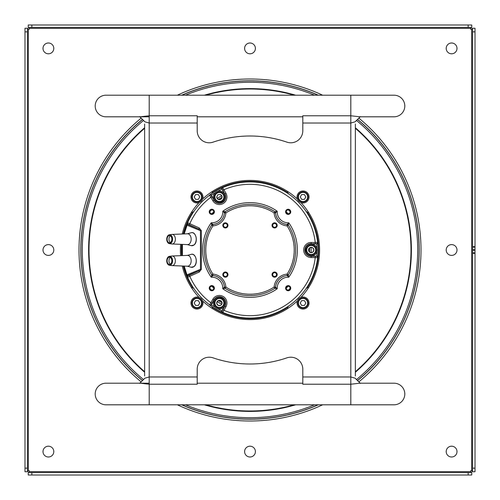 <?xml version="1.0" encoding="UTF-8"?>
<svg xmlns="http://www.w3.org/2000/svg" width="500" height="500" viewBox="0 0 500 500"><rect width="100%" height="100%" fill="white"/><g stroke="black" fill="none" stroke-linecap="round" stroke-linejoin="round"><path stroke-width="0.75" d="M95.2 394A10.8 10.8 0 0 0 106 404.8A10.8 10.8 0 0 1 95.2 394A10.8 10.8 0 0 1 106 383.2A10.8 10.8 0 0 0 95.2 394M359.725 383.2L394 383.2A10.8 10.8 0 0 1 404.8 394A10.8 10.8 0 0 1 394 404.8L350.8 404.8L350.8 95.2L394 95.2A10.8 10.8 0 0 1 404.8 106A10.8 10.8 0 0 1 394 116.8L359.725 116.8M95.2 106A10.8 10.8 0 0 0 106 116.8A10.8 10.8 0 0 1 95.2 106A10.8 10.8 0 0 1 106 95.2A10.8 10.8 0 0 0 95.2 106M139.606 116.6L144.906 121.825L149.2 123.031L197.2 123.031L197.2 130.787A12 12 0 0 0 213.088 142.144A114 114 0 0 1 286.913 142.144A12 12 0 0 0 302.8 130.787L302.8 123.031L350.8 123.031L355.094 121.825L360.394 116.6M360.394 383.4L355.094 378.175L350.8 376.969L302.8 376.969L302.8 369.212A12 12 0 0 0 286.913 357.856A114 114 0 0 1 213.088 357.856A12 12 0 0 0 197.2 369.212L197.2 376.969L149.2 376.969L144.906 378.175L139.606 383.4M180.631 255.669A69.6 69.6 0 0 1 180.631 244.331M182.262 234.006A69.6 69.6 0 0 1 199.037 202.6M202.6 199.037A69.6 69.6 0 0 1 297.4 199.037M300.963 202.6A69.6 69.6 0 0 1 300.963 297.4M297.4 300.963A69.6 69.6 0 0 1 202.6 300.963M199.037 297.4A69.6 69.6 0 0 1 182.262 265.994M144.637 376L144.637 124M355.363 124L355.363 376M140.262 116.8L149.2 115.769L197.2 115.769L197.2 123.031M302.8 123.031L302.8 115.769L350.8 115.769L359.738 116.8M359.738 383.2L350.8 384.231L302.8 384.231L302.8 376.969M197.2 376.969L197.2 384.231L149.2 384.231L140.262 383.2M357.519 119.356A169.2 169.2 0 0 1 357.519 380.644M318.3 404.8A169.2 169.2 0 0 1 181.7 404.8M142.481 380.644A169.2 169.2 0 0 1 142.481 119.356M181.7 95.2A169.2 169.2 0 0 1 318.3 95.2M358.819 118.094A171 171 0 0 1 358.819 381.906M322.65 404.8A171 171 0 0 1 177.35 404.8M141.181 381.906A171 171 0 0 1 141.181 118.094M177.35 95.2A171 171 0 0 1 322.65 95.2M277.219 288.762L274.894 288.281A45.688 45.688 0 0 1 225.087 288.294L222.781 288.762A10.975 10.975 0 0 0 211.238 277.219L211.706 274.913L212.925 274.113A14.119 14.119 0 0 1 225.888 287.075L224.456 287.188L222.781 288.762A47.362 47.362 0 0 0 277.219 288.762L275.544 287.188A1.438 1.438 120.7 0 1 275.131 288.094L274.113 287.075L275.544 287.188A12.675 12.675 0 0 1 287.188 275.544L288.762 277.219A10.975 10.975 0 0 0 277.219 288.762M274.113 287.075A14.119 14.119 0 0 1 287.075 274.113L288.281 274.894A1.438 1.438 149.3 0 1 287.2 275.562A12.656 12.656 0 0 0 275.562 287.2A1.438 1.438 120.7 0 1 274.913 288.294L274.113 287.075A44.225 44.225 0 0 1 225.888 287.075L225.106 288.281A1.438 1.438 -120.7 0 1 224.456 287.188A12.675 12.675 0 0 0 212.812 275.544A1.438 1.438 -149.3 0 1 211.719 274.894A45.688 45.688 0 0 1 211.706 225.087A1.438 1.438 -30.7 0 1 212.812 224.456L211.238 222.781A10.975 10.975 0 0 0 222.781 211.238L225.106 211.719A45.688 45.688 0 0 1 274.913 211.706L277.219 211.238A10.975 10.975 0 0 0 288.762 222.781L288.281 225.106A45.688 45.688 0 0 1 288.294 274.913L288.762 277.219A47.362 47.362 0 0 0 288.762 222.781L287.188 224.456L287.075 225.888A14.119 14.119 0 0 1 274.113 212.925L275.544 212.812L277.219 211.238A47.362 47.362 0 0 0 222.781 211.238L224.438 212.8A1.438 1.438 -59.3 0 1 225.087 211.706L225.888 212.925A14.119 14.119 0 0 1 212.925 225.888A44.225 44.225 0 0 0 212.925 274.113L212.812 275.544L211.238 277.219A47.362 47.362 0 0 1 211.238 222.781L211.706 225.087L212.925 225.888L212.812 224.456A12.675 12.675 0 0 0 224.438 212.8L224.456 212.812A1.438 1.438 -59.3 0 1 225.106 211.719A45.669 45.669 0 0 1 274.894 211.719A1.438 1.438 59.3 0 1 275.562 212.8A12.656 12.656 0 0 0 287.2 224.438A1.438 1.438 30.7 0 1 288.294 225.087A1.438 1.438 30.7 0 0 287.188 224.456A12.675 12.675 0 0 1 275.544 212.812A1.438 1.438 59.3 0 0 274.894 211.719L274.113 212.925A44.225 44.225 0 0 0 225.888 212.925L224.456 212.812A12.675 12.675 0 0 1 212.8 224.438A1.438 1.438 -30.7 0 0 211.706 225.087L211.719 225.106A45.669 45.669 0 0 0 211.719 274.894A1.438 1.438 -149.3 0 0 212.8 275.562A12.656 12.656 0 0 1 224.438 287.2A1.438 1.438 -120.7 0 0 225.087 288.294L225.106 288.281A45.669 45.669 0 0 0 274.894 288.281A1.438 1.438 120.7 0 0 275.131 288.094M201.35 269.337L200.444 269.337L200.444 230.662L201.35 230.662L201.35 269.337L199.256 272.038L187.631 277.3L186.269 274.694L183.506 266.044M186.887 223.831L187.087 224.75L186.269 225.306L187.262 223.05A1.2 1.2 46.5 0 0 187.519 224.375L198.756 229.056L188.231 224.269L187.087 224.75L187.081 225.219L200.444 230.662L198.756 229.056L199.256 227.963L201.35 230.662M188.231 224.269A1.2 1.2 -133.2 0 1 187.631 222.7L199.256 227.963M187.262 223.05L187.631 222.7A68.081 68.081 0 0 1 209.55 195.238L209.587 195.044A1.2 1.2 11.8 0 1 211.337 195.406L211.887 196.663L210.85 197.262L209.55 195.238A1.2 1.2 11.8 0 1 211.3 195.606M184.175 233.931L187.081 225.219L186.269 225.306L183.506 233.956M186.887 276.169L187.087 275.25L188.231 275.731A1.2 1.2 -46.8 0 0 187.631 277.3A68.081 68.081 0 0 0 209.55 304.762A1.2 1.2 168.2 0 0 211.3 304.394L211.337 304.594A1.2 1.2 168.2 0 1 209.587 304.956L212.869 299.231A7.538 7.538 0 0 1 223.988 297.019A7.538 7.538 0 0 1 225.931 306.769L222.806 312.413L221.369 311.938L222.05 310.775A1.2 1.2 71.8 0 0 222.606 312.475M209.587 304.956L210.675 305.769L211.369 304.788A67.038 67.038 0 0 0 215.238 307.319M181.794 255.625L181.794 244.375M287.706 307.356A68.644 68.644 0 0 1 212.294 307.356M192.644 287.706A68.644 68.644 0 0 1 183.256 266.031M181.588 255.631A68.644 68.644 0 0 1 181.588 244.369M183.256 233.969A68.644 68.644 0 0 1 192.644 212.294M212.294 192.644A68.644 68.644 0 0 1 287.706 192.644M307.356 212.294A68.644 68.644 0 0 1 307.356 287.706M215.238 192.681A67.038 67.038 0 0 0 211.369 195.212L210.675 194.231L209.587 195.044M222.606 187.525L221.369 188.062L224.65 193.969C228.85 200.637 217.738 206.962 214.15 200.031L214.044 200.094A6.181 6.181 0 0 0 225.375 195.4A6.181 6.181 0 0 0 224.756 193.906L222.05 189.225A1.2 1.2 -71.8 0 1 222.606 187.525L225.931 193.231A7.538 7.538 0 0 1 224.731 202.331A7.538 7.538 0 0 1 212.869 200.769L210.85 197.262A65.681 65.681 0 0 0 189.844 223.637L189.344 224.725M316.456 243.681A1.2 1.2 131.8 0 0 317.65 242.344L317.8 242.481A1.2 1.2 131.8 0 1 316.606 243.819L315.25 243.663L315.25 242.463L317.65 242.344A68.081 68.081 0 0 0 222.806 187.587A1.2 1.2 -71.8 0 0 222.244 189.288L221.869 189.15A67.038 67.038 0 0 0 217.738 191.231M317.025 248.556A67.038 67.038 0 0 0 316.762 243.938L311.2 243.819A6.181 6.181 0 0 0 309.6 255.975A6.181 6.181 0 0 0 311.2 256.181L311.2 256.062C303.325 256.369 303.406 243.575 311.2 243.938L317.956 243.825L317.8 242.481M211.3 304.394L213.912 299.831A6.338 6.338 0 0 1 223.256 297.969A6.338 6.338 0 0 1 224.887 306.169L224.756 306.094A6.181 6.181 0 0 0 215.025 298.625A6.181 6.181 0 0 0 214.044 299.906L214.15 299.969C217.825 292.994 228.863 299.462 224.65 306.031L222.244 310.712A1.2 1.2 -108.2 0 0 222.806 312.413A68.081 68.081 0 0 0 317.65 257.656L317.956 256.175L316.762 256.062A67.038 67.038 0 0 0 317.025 251.444M225.931 306.769L224.887 306.169L222.869 309.675L223.906 310.275A65.681 65.681 0 0 0 315.25 257.538L315.25 256.337L316.456 256.319A1.2 1.2 48.2 0 1 317.65 257.656L311.2 257.538A7.538 7.538 0 0 1 305.869 244.669A7.538 7.538 0 0 1 311.2 242.463L315.25 242.463A65.681 65.681 0 0 0 223.906 189.725L222.869 190.325L224.756 193.906M212.869 299.231L214.044 299.906L211.369 304.788L214.15 299.969M211.887 303.337L210.85 302.738A65.681 65.681 0 0 1 189.844 276.363L189.344 275.275L188.231 275.731M184.175 266.069L187.087 275.25L186.269 274.694L187.081 274.781L200.444 269.337L198.756 270.944L187.862 275.387A1.2 1.2 133.5 0 0 187.262 276.95M189.344 275.275L198.756 270.944L199.256 272.038M316.456 256.319L311.2 256.062M317.8 257.519A1.2 1.2 -131.8 0 0 316.606 256.181L311.2 256.337A6.338 6.338 0 0 1 306.719 245.519A6.338 6.338 0 0 1 311.2 243.663L311.2 242.463M214.15 200.031L211.369 195.212L214.044 200.094L211.887 196.663M287.075 274.113A44.225 44.225 0 0 0 287.075 225.888L288.281 225.106A45.669 45.669 0 0 1 288.281 274.894A1.438 1.438 149.3 0 1 287.188 275.544L287.075 274.113L288.094 275.131M275.963 226.75A1.919 1.919 0 0 0 275.963 224.037A1.919 1.919 0 0 0 273.25 224.037A1.919 1.919 0 0 0 273.25 226.75A1.919 1.919 0 0 0 275.963 226.75M224.037 226.75A1.919 1.919 0 0 0 226.75 226.75A1.919 1.919 0 0 0 226.75 224.037A1.919 1.919 0 0 0 224.037 224.037A1.919 1.919 0 0 0 224.037 226.75M273.25 275.963A1.919 1.919 0 0 0 275.963 275.963A1.919 1.919 0 0 0 275.963 273.25A1.919 1.919 0 0 0 273.25 273.25A1.919 1.919 0 0 0 273.25 275.963M226.75 275.963A1.919 1.919 0 0 0 226.75 273.25A1.919 1.919 0 0 0 224.037 273.25A1.919 1.919 0 0 0 224.037 275.963A1.919 1.919 0 0 0 226.75 275.963M289.544 213.175A1.919 1.919 0 0 0 289.544 210.456A1.919 1.919 0 0 0 286.825 210.456A1.919 1.919 0 0 0 286.825 213.175A1.919 1.919 0 0 0 289.544 213.175M210.456 213.175A1.919 1.919 0 0 0 213.175 213.175A1.919 1.919 0 0 0 213.175 210.456A1.919 1.919 0 0 0 210.456 210.456A1.919 1.919 0 0 0 210.456 213.175M286.825 289.544A1.919 1.919 0 0 0 289.544 289.544A1.919 1.919 0 0 0 289.544 286.825A1.919 1.919 0 0 0 286.825 286.825A1.919 1.919 0 0 0 286.825 289.544M213.175 289.544A1.919 1.919 0 0 0 213.175 286.825A1.919 1.919 0 0 0 210.456 286.825A1.919 1.919 0 0 0 210.456 289.544A1.919 1.919 0 0 0 213.175 289.544M172.131 265.6L187.525 266.2A5.4 3.544 -90 0 0 189.225 265.613A5.4 3.544 -90 0 0 191.044 259.475A5.4 3.544 -90 0 0 187.525 255.4L172.131 256A4.8 3.15 -90 0 0 171.938 256.019L169.4 256.356A4.462 2.925 90 0 1 172.469 259.569A4.462 2.925 90 0 1 170.987 264.775A4.462 2.925 -90 0 1 169.4 265.244L171.938 265.581A4.8 3.15 -90 0 0 172.131 265.6A4.8 3.15 -90 0 0 173.644 265.075A4.8 3.15 -90 0 0 175.263 259.619A4.8 3.15 -90 0 0 172.131 256M168.425 257.594A3.6 2.362 90 0 1 169.494 257.2A3.6 2.362 90 0 1 171.788 259.962A3.6 2.362 90 0 1 170.562 264.006A3.6 2.362 90 0 1 169.494 264.4A3.6 2.362 90 0 1 167.2 261.637A3.6 2.362 90 0 1 168.425 257.594M195.037 256.288A6.306 4.138 90 0 1 195.037 265.312M170.4 257.475A3.6 2.362 -90 0 0 170.238 257.594A3.6 2.362 -90 0 0 168.95 260.938A3.6 2.362 -90 0 0 170.4 264.125M308.538 249.944A2.662 2.662 0 0 1 309.587 247.881L308.456 250.1L309.587 247.881A59.619 59.619 0 0 1 309.587 251.925M312.413 247.531L309.919 247.662A2.662 2.662 0 0 1 312.231 247.544L312.413 247.531A2.75 2.75 0 0 1 312.481 247.569L312.581 247.725A2.662 2.662 0 0 1 313.844 249.662L313.944 249.812A2.75 2.75 0 0 1 313.944 249.9L313.863 250.056A2.662 2.662 0 0 1 312.812 252.119L312.731 252.281A2.75 2.75 0 0 1 312.663 252.325L312.481 252.338A2.662 2.662 0 0 1 310.169 252.456L309.988 252.469A2.75 2.75 0 0 1 309.919 252.431L309.819 252.275A2.662 2.662 0 0 1 308.556 250.338L308.456 250.188A2.75 2.75 0 0 1 308.456 250.1M306.656 247.688A5.1 5.1 0 0 0 308.888 254.544A5.1 5.1 0 0 0 315.744 252.312A5.1 5.1 0 0 0 313.512 245.456A5.1 5.1 0 0 0 306.656 247.688M309.919 247.662L312.231 247.544M313.944 249.812L312.481 247.569M312.581 247.725L313.844 249.662M312.731 252.281L313.944 249.9M313.863 250.056L312.812 252.119M309.988 252.469L312.663 252.325M312.481 252.338L310.169 252.456M308.456 250.188L309.919 252.431M309.819 252.275L308.556 250.338M172.131 244L187.525 244.6A5.4 3.544 -90 0 0 189.225 244.013A5.4 3.544 -90 0 0 191.044 237.875A5.4 3.544 -90 0 0 187.525 233.8L172.131 234.4A4.8 3.15 -90 0 0 171.938 234.419L169.4 234.756A4.462 2.925 90 0 1 172.469 237.969A4.462 2.925 90 0 1 170.987 243.175A4.462 2.925 -90 0 1 169.4 243.644L171.938 243.981A4.8 3.15 -90 0 0 172.131 244A4.8 3.15 -90 0 0 173.644 243.475A4.8 3.15 -90 0 0 175.263 238.019A4.8 3.15 -90 0 0 172.131 234.4M168.425 235.994A3.6 2.362 90 0 1 169.494 235.6A3.6 2.362 90 0 1 171.788 238.363A3.6 2.362 90 0 1 170.562 242.406A3.6 2.362 90 0 1 169.494 242.8A3.6 2.362 90 0 1 167.2 240.037A3.6 2.362 90 0 1 168.425 235.994M170.4 235.875A3.6 2.362 -90 0 0 170.238 235.994A3.6 2.362 -90 0 0 168.95 239.338A3.6 2.362 -90 0 0 170.4 242.525M195.037 234.688A6.306 4.138 90 0 1 195.037 243.713M219.669 202.094A5.1 5.1 0 0 0 224.494 196.731A5.1 5.1 0 0 0 219.131 191.906A5.1 5.1 0 0 0 214.306 197.269A5.1 5.1 0 0 0 219.669 202.094A5.1 5.1 0 0 0 224.494 196.731A5.1 5.1 0 0 0 219.131 191.906A5.1 5.1 0 0 0 214.306 197.269A5.1 5.1 0 0 0 219.669 202.094M216.656 197.181L218.019 199.275A2.662 2.662 0 0 1 216.756 197.338L216.656 197.181A2.75 2.75 0 0 1 216.656 197.1L217.869 194.719L216.656 197.1M218.119 199.431L220.681 199.338A2.662 2.662 0 0 1 218.369 199.456L218.188 199.469M220.863 199.325L222.062 197.056A2.662 2.662 0 0 1 221.012 199.119L220.931 199.281M220.431 194.544L220.613 194.531A2.75 2.75 0 0 1 220.681 194.569L220.781 194.719A2.662 2.662 0 0 1 222.044 196.663L222.144 196.812A2.75 2.75 0 0 1 222.144 196.894M220.613 194.531L218.119 194.662M217.787 194.881L216.737 196.944M218.019 199.275L216.756 197.338M220.681 199.338L218.369 199.456A59.619 59.619 0 0 1 221.875 197.431M222.062 197.056L221.012 199.119M222.144 196.812L220.681 194.569M220.781 194.719L222.044 196.663M220.781 300.725A2.662 2.662 0 0 1 222.044 302.663L220.681 300.569L222.044 302.663A59.619 59.619 0 0 1 218.538 300.644M222.144 302.9L222.062 303.056A2.662 2.662 0 0 1 221.012 305.119L222.144 302.819M220.613 300.531L218.119 300.663A2.662 2.662 0 0 1 220.431 300.544L220.613 300.531A2.75 2.75 0 0 1 220.681 300.569M217.938 300.675L216.737 302.944A2.662 2.662 0 0 1 217.787 300.881L217.869 300.719M216.656 303.188L218.019 305.281A2.662 2.662 0 0 1 216.756 303.337L216.656 303.188A2.75 2.75 0 0 1 216.656 303.106M218.119 305.431L220.681 305.338A2.662 2.662 0 0 1 218.369 305.456L218.188 305.469M223.675 300.225A5.1 5.1 0 0 0 216.625 298.725A5.1 5.1 0 0 0 215.125 305.781A5.1 5.1 0 0 0 222.175 307.275A5.1 5.1 0 0 0 223.675 300.225M222.062 303.056L221.012 305.119M218.119 300.663L220.431 300.544M216.737 302.944L217.787 300.881M218.019 305.281L216.756 303.337M220.681 305.338L218.369 305.456M214.369 306.269A6 6 0 0 0 222.669 308.031A6 6 0 0 0 224.431 299.731A6 6 0 0 0 216.131 297.969A6 6 0 0 0 214.369 306.269M316.544 252.725A6 6 0 0 0 313.925 244.656A6 6 0 0 0 305.856 247.275A6 6 0 0 0 308.475 255.344A6 6 0 0 0 316.544 252.725M213.738 288.119L211.881 286.262M211.881 213.738L213.738 211.881M286.262 211.881L288.119 213.738M288.119 286.262L286.262 288.119M219.088 191.006A6 6 0 0 0 213.406 197.312A6 6 0 0 0 219.713 202.994A6 6 0 0 0 225.394 196.688A6 6 0 0 0 219.088 191.006M306.525 211.6A1.8 1.8 0 0 0 308.544 212.356M287.644 191.456A1.8 1.8 0 0 0 288.4 193.475M211.6 193.475A1.8 1.8 0 0 0 212.356 191.456M191.456 212.356A1.8 1.8 0 0 0 193.475 211.6M193.475 288.4A1.8 1.8 0 0 0 191.456 287.644M212.356 308.544A1.8 1.8 0 0 0 211.6 306.525M288.4 306.525A1.8 1.8 0 0 0 287.644 308.544M308.544 287.644A1.8 1.8 0 0 0 306.525 288.4M297.031 303.031A6 6 0 0 1 303.031 297.031A6 6 0 0 1 309.031 303.031A6 6 0 0 1 303.031 309.031A6 6 0 0 1 297.031 303.031M297.931 303.031A5.1 5.1 0 0 0 303.031 308.131A5.1 5.1 0 0 0 308.131 303.031A5.1 5.1 0 0 0 303.031 297.931A5.1 5.1 0 0 0 297.931 303.031A5.1 5.1 0 0 0 303.031 308.131A5.1 5.1 0 0 0 308.131 303.031A5.1 5.1 0 0 0 303.031 297.931A5.1 5.1 0 0 0 297.931 303.031M304.419 300.631L305.806 303.031L304.419 305.431L301.65 305.431L300.262 303.031L301.65 300.631L304.419 300.631M190.969 303.031A6 6 0 0 1 196.969 297.031A6 6 0 0 1 202.969 303.031A6 6 0 0 1 196.969 309.031A6 6 0 0 1 190.969 303.031M191.869 303.031A5.1 5.1 0 0 0 196.969 308.131A5.1 5.1 0 0 0 202.069 303.031A5.1 5.1 0 0 0 196.969 297.931A5.1 5.1 0 0 0 191.869 303.031A5.1 5.1 0 0 0 196.969 308.131A5.1 5.1 0 0 0 202.069 303.031A5.1 5.1 0 0 0 196.969 297.931A5.1 5.1 0 0 0 191.869 303.031M198.35 300.631L199.737 303.031L198.35 305.431L195.581 305.431L194.194 303.031L195.581 300.631L198.35 300.631M190.969 196.969A6 6 0 0 1 196.969 190.969A6 6 0 0 1 202.969 196.969A6 6 0 0 1 196.969 202.969A6 6 0 0 1 190.969 196.969M191.869 196.969A5.1 5.1 0 0 0 196.969 202.069A5.1 5.1 0 0 0 202.069 196.969A5.1 5.1 0 0 0 196.969 191.869A5.1 5.1 0 0 0 191.869 196.969A5.1 5.1 0 0 0 196.969 202.069A5.1 5.1 0 0 0 202.069 196.969A5.1 5.1 0 0 0 196.969 191.869A5.1 5.1 0 0 0 191.869 196.969M198.35 194.569L199.737 196.969L198.35 199.369L195.581 199.369L194.194 196.969L195.581 194.569L198.35 194.569M297.031 196.969A6 6 0 0 1 303.031 190.969A6 6 0 0 1 309.031 196.969A6 6 0 0 1 303.031 202.969A6 6 0 0 1 297.031 196.969M297.931 196.969A5.1 5.1 0 0 0 303.031 202.069A5.1 5.1 0 0 0 308.131 196.969A5.1 5.1 0 0 0 303.031 191.869A5.1 5.1 0 0 0 297.931 196.969A5.1 5.1 0 0 0 303.031 202.069A5.1 5.1 0 0 0 308.131 196.969A5.1 5.1 0 0 0 303.031 191.869A5.1 5.1 0 0 0 297.931 196.969M304.419 194.569L305.806 196.969L304.419 199.369L301.65 199.369L300.262 196.969L301.65 194.569L304.419 194.569M28.25 27.4L28.25 25L471.75 25L471.75 27.4L28.25 27.4L29.206 28.363A0.6 0.6 0 0 1 29.206 29.206A0.6 0.6 0 0 1 28.363 29.206L27.4 28.25L27.4 471.75L28.363 470.794A0.6 0.6 0 0 1 29.206 470.794A0.6 0.6 0 0 1 29.206 471.637L28.25 472.6L471.75 472.6L470.794 471.637A0.6 0.6 0 0 1 470.794 470.794A0.6 0.6 0 0 1 471.637 470.794L472.6 471.75L472.6 252.825L475 252.825L475 471.75L472.6 471.75M472.6 28.25L475 28.25L475 250.519L472.6 250.519L472.6 28.25L471.637 29.206A0.6 0.6 0 0 1 470.794 29.206A0.6 0.6 0 0 1 470.794 28.363L471.75 27.4M48.4 244.6A5.4 5.4 0 0 0 43 250A5.4 5.4 0 0 0 48.4 255.4A5.4 5.4 0 0 0 53.8 250A5.4 5.4 0 0 0 48.4 244.6M250 446.2A5.4 5.4 0 0 0 244.6 451.6A5.4 5.4 0 0 0 250 457A5.4 5.4 0 0 0 255.4 451.6A5.4 5.4 0 0 0 250 446.2M250 43A5.4 5.4 0 0 0 244.6 48.4A5.4 5.4 0 0 0 250 53.8A5.4 5.4 0 0 0 255.4 48.4A5.4 5.4 0 0 0 250 43M451.6 244.6A5.4 5.4 0 0 0 446.2 250A5.4 5.4 0 0 0 451.6 255.4A5.4 5.4 0 0 0 457 250A5.4 5.4 0 0 0 451.6 244.6M48.4 446.2A5.4 5.4 0 0 0 43 451.6A5.4 5.4 0 0 0 48.4 457A5.4 5.4 0 0 0 53.8 451.6A5.4 5.4 0 0 0 48.4 446.2M48.4 43A5.4 5.4 0 0 0 43 48.4A5.4 5.4 0 0 0 48.4 53.8A5.4 5.4 0 0 0 53.8 48.4A5.4 5.4 0 0 0 48.4 43M451.6 446.2A5.4 5.4 0 0 0 446.2 451.6A5.4 5.4 0 0 0 451.6 457A5.4 5.4 0 0 0 457 451.6A5.4 5.4 0 0 0 451.6 446.2M451.6 43A5.4 5.4 0 0 0 446.2 48.4A5.4 5.4 0 0 0 451.6 53.8A5.4 5.4 0 0 0 457 48.4A5.4 5.4 0 0 0 451.6 43M28.25 472.6L28.25 475L471.75 475L471.75 472.6M27.4 28.25L25 28.25L25 471.75L27.4 471.75M472.6 250.519L472.6 252.825M475 250.519L475 252.825M106 95.2L149.2 95.2L149.2 404.8L106 404.8M350.8 123.031L350.8 116.8M350.8 384.181L350.8 383.2M350.8 376.969L350.8 384.231M205.844 95.2A160.975 160.975 0 0 1 294.156 95.2M355.363 128.294A160.975 160.975 0 0 1 355.363 371.706M294.156 404.8A160.975 160.975 0 0 1 205.844 404.8M144.637 371.706A160.975 160.975 0 0 1 144.637 128.294M204.338 95.2A161.394 161.394 0 0 1 295.663 95.2M355.363 127.744A161.394 161.394 0 0 1 355.363 372.256M295.663 404.8A161.394 161.394 0 0 1 204.338 404.8M144.637 372.256A161.394 161.394 0 0 1 144.637 127.744M314.506 95.2A167.706 167.706 0 0 0 185.494 95.2M143.544 120.419A167.706 167.706 0 0 0 143.544 379.581M185.494 404.8A167.706 167.706 0 0 0 314.506 404.8M356.456 379.581A167.706 167.706 0 0 0 356.456 120.419M142.562 380.562A169.081 169.081 0 0 1 142.562 119.438M181.988 95.2A169.081 169.081 0 0 1 318.012 95.2M357.438 119.438A169.081 169.081 0 0 1 357.438 380.562M181.988 404.8A169.081 169.081 0 0 0 318.012 404.8M290.006 213.637A2.575 2.575 0 0 1 286.363 213.637A2.575 2.575 0 0 1 286.363 209.994A2.575 2.575 0 0 1 290.006 209.994A2.575 2.575 0 0 1 290.006 213.637M213.637 213.637A2.575 2.575 0 0 1 209.994 213.637A2.575 2.575 0 0 1 209.994 209.994A2.575 2.575 0 0 1 213.637 209.994A2.575 2.575 0 0 1 213.637 213.637M290.006 290.006A2.575 2.575 0 0 1 286.363 290.006A2.575 2.575 0 0 1 286.363 286.363A2.575 2.575 0 0 1 290.006 286.363A2.575 2.575 0 0 1 290.006 290.006M213.637 290.006A2.575 2.575 0 0 1 209.994 290.006A2.575 2.575 0 0 1 209.994 286.363A2.575 2.575 0 0 1 213.637 286.363A2.575 2.575 0 0 1 213.637 290.006M210.675 305.769A68.238 68.238 0 0 0 221.369 311.938M221.369 188.062A68.238 68.238 0 0 0 210.675 194.231M317.956 256.175A68.238 68.238 0 0 0 317.956 243.825M222.869 309.675L222.244 310.712M217.738 308.769A67.038 67.038 0 0 0 221.869 310.85L224.65 306.031M182.387 244.4L182.387 255.6M182.144 250L181.556 250M315.25 256.337L311.2 256.337L311.2 257.538M311.2 243.819L315.25 243.663M222.244 189.288L222.869 190.325M225.931 193.231L224.887 193.831A6.338 6.338 0 0 1 223.881 201.481A6.338 6.338 0 0 1 213.912 200.169L212.869 200.769M276.431 227.213A2.575 2.575 0 0 1 272.787 227.213A2.575 2.575 0 0 1 272.787 223.569A2.575 2.575 0 0 1 276.431 223.569A2.575 2.575 0 0 1 276.431 227.213M227.213 227.213A2.575 2.575 0 0 1 223.569 227.213A2.575 2.575 0 0 1 223.569 223.569A2.575 2.575 0 0 1 227.213 223.569A2.575 2.575 0 0 1 227.213 227.213M276.431 276.431A2.575 2.575 0 0 1 272.787 276.431A2.575 2.575 0 0 1 272.787 272.787A2.575 2.575 0 0 1 276.431 272.787A2.575 2.575 0 0 1 276.431 276.431M227.213 276.431A2.575 2.575 0 0 1 223.569 276.431A2.575 2.575 0 0 1 223.569 272.787A2.575 2.575 0 0 1 227.213 272.787A2.575 2.575 0 0 1 227.213 276.431M276.006 226.788A1.975 1.975 0 0 1 273.212 226.788A1.975 1.975 0 0 1 273.212 223.994A1.975 1.975 0 0 1 276.006 223.994A1.975 1.975 0 0 1 276.006 226.788M226.788 226.788A1.975 1.975 0 0 1 223.994 226.788A1.975 1.975 0 0 1 223.994 223.994A1.975 1.975 0 0 1 226.788 223.994A1.975 1.975 0 0 1 226.788 226.788M276.006 276.006A1.975 1.975 0 0 1 273.212 276.006A1.975 1.975 0 0 1 273.212 273.212A1.975 1.975 0 0 1 276.006 273.212A1.975 1.975 0 0 1 276.006 276.006M226.788 276.006A1.975 1.975 0 0 1 223.994 276.006A1.975 1.975 0 0 1 223.994 273.212A1.975 1.975 0 0 1 226.788 273.212A1.975 1.975 0 0 1 226.788 276.006M289.581 213.212A1.975 1.975 0 0 1 286.788 213.212A1.975 1.975 0 0 1 286.788 210.419A1.975 1.975 0 0 1 289.581 210.419A1.975 1.975 0 0 1 289.581 213.212M213.212 213.212A1.975 1.975 0 0 1 210.419 213.212A1.975 1.975 0 0 1 210.419 210.419A1.975 1.975 0 0 1 213.212 210.419A1.975 1.975 0 0 1 213.212 213.212M289.581 289.581A1.975 1.975 0 0 1 286.788 289.581A1.975 1.975 0 0 1 286.788 286.788A1.975 1.975 0 0 1 289.581 286.788A1.975 1.975 0 0 1 289.581 289.581M213.212 289.581A1.975 1.975 0 0 1 210.419 289.581A1.975 1.975 0 0 1 210.419 286.788A1.975 1.975 0 0 1 213.212 286.788A1.975 1.975 0 0 1 213.212 289.581M168.331 256.825A4.462 2.925 90 0 1 169.4 256.356L168.269 256.85C165.888 260.469 166.269 263.269 169.4 265.244A4.462 2.925 -90 0 1 166.844 262.019M170.75 264.562A4.225 2.769 -90 0 0 171.962 258.881A4.225 2.769 -90 0 0 168.238 257.038A4.225 2.769 -90 0 0 167.025 262.719A4.225 2.769 -90 0 0 170.75 264.562M168.231 256.906A4.462 2.925 -90 0 0 166.844 259.581M187.262 255.413L191.181 254.356A6.544 4.288 90 0 1 191.544 254.281A6.544 4.288 90 0 1 196.05 258.988A6.544 4.288 90 0 1 193.875 266.631A6.544 4.288 90 0 1 191.575 267.319A6.544 4.288 90 0 1 191.181 267.244L187.262 266.188M307.188 247.956A4.5 4.5 0 0 0 309.156 254.013A4.5 4.5 0 0 0 315.212 252.044A4.5 4.5 0 0 0 313.244 245.987A4.5 4.5 0 0 0 307.188 247.956M187.262 233.812L191.181 232.756A6.544 4.288 90 0 1 191.544 232.681A6.544 4.288 90 0 1 196.05 237.387A6.544 4.288 90 0 1 193.875 245.031A6.544 4.288 90 0 1 191.575 245.719A6.544 4.288 90 0 1 191.181 245.644L187.262 244.587M166.844 237.981A4.462 2.925 -90 0 1 168.331 235.225A4.462 2.925 90 0 1 169.4 234.756L168.269 235.25C165.888 238.869 166.269 241.669 169.4 243.644A4.462 2.925 -90 0 1 166.844 240.419M170.75 242.963A4.225 2.769 -90 0 0 171.962 237.281A4.225 2.769 -90 0 0 168.238 235.438A4.225 2.769 -90 0 0 167.025 241.119A4.225 2.769 -90 0 0 170.75 242.963M219.638 201.494A4.5 4.5 0 0 0 223.894 196.762A4.5 4.5 0 0 0 219.163 192.506A4.5 4.5 0 0 0 214.906 197.237A4.5 4.5 0 0 0 219.638 201.494M223.175 300.55A4.5 4.5 0 0 0 216.95 299.225A4.5 4.5 0 0 0 215.625 305.45A4.5 4.5 0 0 0 221.85 306.775A4.5 4.5 0 0 0 223.175 300.55M221.537 304.1A61.131 61.131 0 0 1 217.375 301.694M217.381 198.3A61.131 61.131 0 0 1 221.544 195.9M311.081 247.6A61.131 61.131 0 0 1 311.081 252.413M221.056 199.031A58.612 58.612 0 0 0 220.512 199.344M220.331 300.55A58.612 58.612 0 0 0 220.875 300.863M308.612 250.419A58.612 58.612 0 0 0 308.612 249.794M290.087 288.412A55.525 55.525 0 0 1 288.412 290.087M211.588 290.087A55.525 55.525 0 0 1 209.913 288.412M288.412 209.913A55.525 55.525 0 0 1 290.087 211.588M209.913 211.588A55.525 55.525 0 0 1 211.588 209.913M303.031 307.625A4.588 4.588 0 0 0 307.625 303.031A4.588 4.588 0 0 0 303.031 298.444A4.588 4.588 0 0 0 298.444 303.031A4.588 4.588 0 0 0 303.031 307.625M196.969 307.625A4.588 4.588 0 0 0 201.556 303.031A4.588 4.588 0 0 0 196.969 298.444A4.588 4.588 0 0 0 192.375 303.031A4.588 4.588 0 0 0 196.969 307.625M196.969 201.556A4.588 4.588 0 0 0 201.556 196.969A4.588 4.588 0 0 0 196.969 192.375A4.588 4.588 0 0 0 192.375 196.969A4.588 4.588 0 0 0 196.969 201.556M303.031 201.556A4.588 4.588 0 0 0 307.625 196.969A4.588 4.588 0 0 0 303.031 192.375A4.588 4.588 0 0 0 298.444 196.969A4.588 4.588 0 0 0 303.031 201.556M31.85 25L31.85 27.4M29.206 471.637L470.794 471.637M28.363 29.206L28.363 470.794M470.794 28.363L29.206 28.363M471.637 470.794L471.637 29.206M468.15 475L468.15 472.6M31.85 475L31.85 472.6M25 468.15L27.4 468.15M25 31.85L27.4 31.85M468.15 25L468.15 27.4M475 468.15L472.6 468.15M472.6 246.656L475 246.656M472.6 247.175L475 247.175M475 31.85L472.6 31.85M472.6 253.344L475 253.344M475 249.481L472.6 249.481M149.2 383.2L106 383.2M197.2 383.2L302.8 383.2M149.2 404.8L350.8 404.8M149.2 116.8L106 116.8M149.2 95.2L350.8 95.2M197.2 116.8L302.8 116.8M191.181 254.356C195.931 252.669 198.394 263.637 193.988 266.606L191.181 267.244M191.181 232.756C195.931 231.069 198.394 242.037 193.988 245.006L191.181 245.644"/></g></svg>
